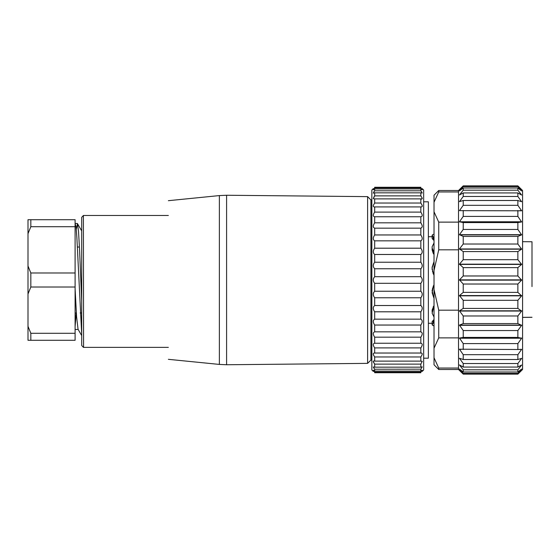 <?xml version="1.0" encoding="UTF-8"?>
<svg xmlns="http://www.w3.org/2000/svg" width="560" height="560" viewBox="0 0 560 560"><rect width="100%" height="100%" fill="white"/><g stroke="black" fill="none" stroke-linecap="round" stroke-linejoin="round"><path stroke-width="0.84" d="M532 286.594L532 241.759L532 286.594M434.021 319.585L432.138 321.601L432.138 324.352L434.021 322.357M432.138 311.234L432.138 310.002L432.138 312.018L433.244 308.679L432.138 313.25L434.021 317.072M434.021 305.48L432.138 310.002M434.021 284.543L432.138 290.367L433.244 296.24M434.021 275.457L432.138 268.898L432.138 267.211L434.021 261.646M433.244 263.76L432.138 267.953L433.244 273.987M434.021 254.52L433.244 253.344L433.244 251.321L432.138 247.982L434.021 252.497M432.138 249.998L432.138 247.982L432.138 249.998L433.244 253.344M434.021 240.415L433.244 239.841L433.244 237.076L432.138 235.193L432.138 238.399L433.244 239.841M432.138 324.807L432.138 324.352L433.244 325.661L432.138 324.807M434.021 325.857L433.244 325.661M434.021 298.354L432.138 292.789L433.244 286.755L432.439 288.785M432.439 271.215L434.021 274.715M433.244 234.339L432.138 235.193L433.244 234.339M434.021 237.643L433.244 237.076M432.138 248.766L432.138 246.75L434.021 242.928M433.244 286.013L433.244 286.755L434.021 285.285M433.244 306.656L433.244 308.679L434.021 307.503M432.138 322.049L432.138 324.352M432.138 290.367L432.138 291.102M432.138 269.633L432.138 268.898M432.138 237.951L432.138 235.648M522.578 317.352L532 317.268M28 326.319L28 340.291L75.103 340.291L75.103 219.709L28 219.709L28 326.319L30.828 333.277L75.103 333.277M28 293.972L30.828 287.014L75.103 287.014M28 233.681L30.828 226.723L75.103 226.723M28 266.028L30.828 272.986L75.103 272.986M75.103 223.601L76.055 227.059L76.86 237.384L81.697 334.369M80.185 312.97L81.697 312.97L81.697 301L79.576 249.921L78.526 231.504L77.462 223.622L76.279 229.306M81.697 335.587L78.064 329.308L76.58 316.645L75.103 288.708M75.103 326.529L76.216 312.97M30.828 226.723L30.828 219.709M30.828 287.014L30.828 272.986M30.828 340.291L30.828 333.277M423.661 201.81L428.372 201.81L428.372 358.19L423.661 358.19M422.247 188.622L423.661 190.036L423.661 369.964L422.247 371.378M422.184 370.195L420.833 371.077L374.675 371.077C372.848 369.691 372.848 370.034 374.675 372.106L374.675 372.736L420.833 372.736C422.66 370.979 422.66 370.979 420.833 372.736C422.66 370.979 422.66 370.979 420.833 372.736L420.833 372.106C422.66 370.034 422.66 369.691 420.833 371.077L420.833 369.215L422.24 366.842L420.833 367.171L420.833 364.126L422.24 361.319L420.833 361.123L420.833 356.965C422.66 354.256 422.66 352.961 420.833 353.08L420.833 347.907C422.66 345.114 422.66 343.56 420.833 343.238L420.833 337.183C422.66 334.376 422.66 332.591 420.833 331.835L420.833 325.045C422.66 322.294 422.66 320.327 420.833 319.158L420.833 311.801C422.66 309.169 422.66 307.069 420.833 305.515L420.833 297.773C422.66 295.323 422.66 293.153 420.833 291.242L420.833 283.304C422.66 281.106 422.66 278.901 420.833 276.696L420.833 268.758C422.66 266.861 422.66 264.684 420.833 262.227L420.833 254.485C422.66 252.938 422.66 250.845 420.833 248.199L420.833 240.842C422.66 239.68 422.66 237.72 420.833 234.955L420.833 228.165C422.66 227.416 422.66 225.638 420.833 222.817L420.833 216.762C422.66 216.447 422.66 214.893 420.833 212.093L420.833 206.92L421.309 206.969M420.875 369.166L374.675 369.215L373.709 367.92M420.84 364.119L374.675 364.126L373.422 362.103M373.716 204.568L374.675 203.035C372.848 205.744 372.848 207.039 374.675 206.92L420.833 206.92C422.66 207.046 422.66 205.751 420.833 203.035L420.896 203.112M421.645 204.288L422.086 205.247M422.184 205.569L422.247 206.073M421.792 199.087L422.051 197.82L420.833 195.874L422.086 197.897M422.184 198.177L422.247 198.583M373.716 197.302L374.675 195.874L420.833 195.874L420.833 192.829L422.24 193.018L420.833 190.785L421.799 192.08M374.675 187.894L374.675 187.264C372.848 189.021 372.848 189.021 374.675 187.264C372.848 189.021 372.848 189.021 374.675 187.264L420.833 187.264C422.66 189.021 422.66 189.021 420.833 187.264C422.66 189.021 422.66 189.021 420.833 187.264L420.833 187.894L374.675 187.894C372.848 189.966 372.848 190.309 374.675 188.923L420.833 188.923L422.184 189.805M373.716 192.066L374.675 190.785L420.833 190.785L420.833 188.923C422.66 190.309 422.66 189.966 420.833 187.894M373.324 189.805L374.675 188.923L374.675 190.785L373.268 193.158L374.675 192.829L374.675 195.874L373.268 198.681L374.675 198.877L374.675 203.035L420.833 203.035L420.833 198.877L421.708 199.094M421.309 353.031L374.199 353.031M374.675 372.106L420.833 372.106M374.675 372.736C372.848 370.979 372.848 370.979 374.675 372.736C372.848 370.979 372.848 370.979 374.675 372.736M373.331 361.823L373.261 361.417M373.716 360.913L373.268 361.529L374.675 364.126L374.675 367.171L373.268 366.982L374.675 369.215L374.675 371.077L373.324 370.195M420.833 343.238L374.675 343.238C372.848 343.553 372.848 345.107 374.675 347.907L374.675 353.08C372.848 352.954 372.848 354.249 374.675 356.965L374.619 356.888M373.863 355.712L373.422 354.753M373.331 354.431L373.261 353.927M420.833 331.835L374.675 331.835C372.848 332.584 372.848 334.362 374.675 337.183L420.833 337.183M373.422 295.498L373.331 295.064M373.261 294.294L373.331 293.545M373.422 293.139L373.716 292.418M373.261 280L373.331 279.23M373.422 278.803L373.716 278.033M373.716 263.69L374.675 262.227C372.848 264.677 372.848 266.847 374.675 268.758L420.833 268.758M420.833 234.955L374.675 234.955C372.848 237.706 372.848 239.673 374.675 240.842L420.833 240.842M420.833 222.817L374.675 222.817C372.848 225.624 372.848 227.409 374.675 228.165L420.833 228.165M373.716 189.007L374.031 188.622M374.675 192.829L420.833 192.829M374.675 198.877L420.833 198.877M374.199 206.969L374.675 206.92L374.675 212.093C372.848 214.886 372.848 216.44 374.675 216.762L420.833 216.762M420.833 212.093L374.675 212.093M374.675 216.762L374.675 222.817M374.675 228.165L374.675 234.955M420.833 248.199L374.675 248.199C372.848 250.831 372.848 252.931 374.675 254.485L420.833 254.485M374.675 240.842L374.675 248.199M420.833 262.227L374.675 262.227L374.675 254.485M420.833 276.696L374.675 276.696C372.848 278.894 372.848 281.099 374.675 283.304L420.833 283.304M374.675 268.758L374.675 276.696M420.833 291.242L374.675 291.242C372.848 293.139 372.848 295.316 374.675 297.773L420.833 297.773M374.675 283.304L374.675 291.242M420.833 305.515L374.675 305.515C372.848 307.062 372.848 309.155 374.675 311.801L420.833 311.801M374.675 297.773L374.675 305.515M420.833 319.158L374.675 319.158C372.848 320.32 372.848 322.28 374.675 325.045L420.833 325.045M374.675 311.801L374.675 319.158M374.675 325.045L374.675 331.835M374.675 337.183L374.675 343.238M374.675 347.907L420.833 347.907M420.833 361.123L374.675 361.123L374.675 356.965L420.833 356.965M374.675 361.123L373.8 360.906M420.833 367.171L374.675 367.171M373.261 371.378L371.847 369.964L371.847 190.036L373.261 188.622M522.578 190.505L522.578 369.495L517.867 374.122L463.225 374.122L458.514 369.495L458.514 190.505L463.225 185.878L517.867 185.878L522.578 190.505M517.867 373.387L521.633 369.04L517.867 371.987L463.225 371.987L459.459 369.04L463.225 373.387L517.867 373.387L517.867 374.122M517.867 185.878L517.867 186.613L463.225 186.613L459.459 190.918L463.225 188.013L517.867 188.013L521.633 190.96L517.867 186.613M517.867 188.013L517.867 190.183L463.225 190.183L459.459 194.978L463.225 192.934L517.867 192.934L521.633 195.062L517.867 190.183M517.867 192.934L517.867 196.476L463.225 196.476L459.459 201.621L463.225 200.501L517.867 200.501L521.633 201.74L517.867 196.476M517.867 200.501L517.867 205.317L463.225 205.317L459.459 210.644L521.633 210.798L517.867 205.317M517.867 210.49L517.867 216.419L463.225 216.419L459.459 221.774L463.225 222.586L517.867 222.586L521.633 221.963L517.867 216.419M517.867 222.586L517.867 229.453L463.225 229.453L459.459 234.675L463.225 236.425L517.867 236.425L521.633 234.885L517.867 229.453M517.867 236.425L517.867 244.027L463.225 244.027L459.459 248.955L463.225 251.587L517.867 251.587L521.633 249.186L517.867 244.027M517.867 251.587L517.867 259.693L463.225 259.693L459.459 264.173L463.225 267.617L517.867 267.617L521.633 264.418L517.867 259.693M517.867 267.617L517.867 275.975L463.225 275.975L459.459 279.874L463.225 284.025L517.867 284.025L521.633 280.126L517.867 275.975M517.867 284.025L517.867 292.383L463.225 292.383L459.459 295.582L463.225 300.307L517.867 300.307L521.633 295.827L517.867 292.383M517.867 300.307L517.867 308.413L463.225 308.413L459.459 310.814L463.225 315.973L517.867 315.973L521.633 311.045L517.867 308.413M517.867 315.973L517.867 323.575L463.225 323.575L459.459 325.115L463.225 330.547L517.867 330.547L521.633 325.325L517.867 323.575M517.867 330.547L517.867 337.414L463.225 337.414L459.459 338.037L463.225 343.581L517.867 343.581L521.633 338.226L517.867 337.414M517.867 343.581L517.867 349.51L459.459 349.202L463.225 354.683L517.867 354.683L521.633 349.356L517.867 349.51M517.867 354.683L517.867 359.499L463.225 359.499L459.459 358.26L463.225 363.524L517.867 363.524L521.633 358.379L517.867 359.499M517.867 363.524L517.867 367.066L463.225 367.066L459.459 364.938L463.225 369.817L517.867 369.817L521.633 365.022L517.867 367.066M517.867 369.817L517.867 371.987M463.225 373.387L463.225 374.122M463.225 185.878L463.225 186.613M463.225 188.013L463.225 190.183M463.225 192.934L463.225 196.476M521.633 201.621L521.269 201.621M459.823 201.621L459.459 201.621M463.225 200.501L463.225 205.317M521.633 210.644L519.75 210.644M461.342 210.644L459.459 210.644M463.225 210.49L463.225 216.419M521.633 221.774L459.459 221.774M521.633 221.963L459.459 221.963M463.225 222.586L463.225 229.453M521.633 234.675L459.459 234.675M521.633 234.885L459.459 234.885M463.225 236.425L463.225 244.027M521.633 248.955L459.459 248.955M521.633 249.186L459.459 249.186M463.225 251.587L463.225 259.693M521.633 264.173L459.459 264.173M521.633 264.418L459.459 264.418M463.225 267.617L463.225 275.975M521.633 279.874L459.459 279.874M521.633 280.126L459.459 280.126M463.225 284.025L463.225 292.383M521.633 295.582L459.459 295.582M521.633 295.827L459.459 295.827M463.225 300.307L463.225 308.413M521.633 310.814L459.459 310.814M521.633 311.045L459.459 311.045M463.225 315.973L463.225 323.575M521.633 325.115L459.459 325.115M521.633 325.325L459.459 325.325M463.225 330.547L463.225 337.414M521.633 338.037L459.459 338.037M521.633 338.226L459.459 338.226M463.225 343.581L463.225 349.51M521.633 349.356L519.75 349.356M461.342 349.356L459.459 349.356M463.225 354.683L463.225 359.499M521.633 358.379L521.269 358.379M459.823 358.379L459.459 358.379M463.225 363.524L463.225 367.066M463.225 369.817L463.225 371.987M438.732 191.947L434.021 202.293L434.021 195.216L438.732 190.505L438.732 191.947L458.514 191.947M434.021 202.293L434.021 211.778L438.732 222.124L438.732 249.816L458.514 249.816M438.732 222.124L458.514 222.124M434.021 211.778L434.021 289.485L438.732 310.184L438.732 337.876L458.514 337.876M438.732 310.184L458.514 310.184M438.732 368.053L438.732 369.495L434.021 364.784L434.021 357.707L438.732 368.053L458.514 368.053M438.732 249.816L434.021 270.515M434.021 289.485L434.021 348.222L438.732 337.876M434.021 357.707L434.021 348.222M168.364 347.361C168.364 363.251 168.364 363.251 168.364 347.361L83.58 347.361L168.364 347.361M168.364 215.474C168.364 195.86 168.364 195.86 168.364 215.474L83.58 215.474L168.364 215.474M83.391 347.347L81.697 345.478L81.697 217.357L83.391 215.481L83.58 347.361M168.364 359.324L219.373 364.42L219.373 195.58L226.59 195.251L226.59 364.749L367.612 363.37L367.612 196.63L226.59 195.251M367.612 196.63L370.909 199.927L370.909 360.073L371.847 360.073M433.244 320.159L433.244 322.924M428.372 323.288L432.138 323.309M428.372 236.712L432.138 236.691M532 241.759L522.578 241.696M522.578 317.401L532 317.317M79.443 247.03L77.378 247.03M76.342 312.97L75.103 312.97M75.25 223.475L77.308 223.475M78.148 329.455L75.103 329.455M81.564 230.692L77.462 223.608M438.732 190.505L458.514 190.505M438.732 369.495L458.514 369.495M168.364 200.69L219.373 195.58M370.909 360.073L367.612 363.37M370.909 199.927L371.847 199.927M219.394 364.42L226.59 364.749"/></g></svg>
